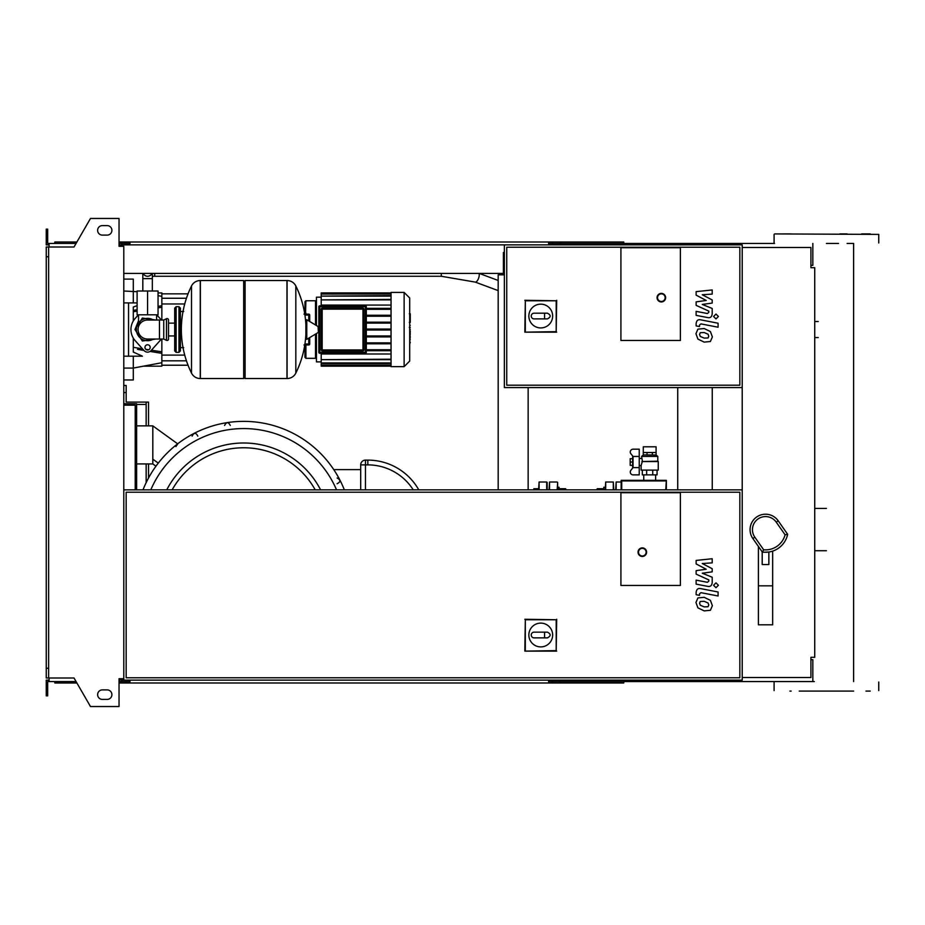 <?xml version="1.0" encoding="UTF-8"?>
<svg xmlns="http://www.w3.org/2000/svg" width="925" height="925" viewBox="0 0 925 925"><rect width="100%" height="100%" fill="white"/><g stroke="black" fill="none" stroke-linecap="round" stroke-linejoin="round"><path stroke-width="1.39" d="M708.064 337.949L708.77 336.203L708.064 334.214L704.179 332.538L700.26 332.699L699.554 334.411L700.26 336.434L704.179 338.111L708.064 337.949M710.4 331.566L704.179 328.537L697.924 329.138L695.947 333.717L697.924 339.093L704.179 342.123L710.4 341.51L712.377 336.908L710.4 331.566M718.077 323.218L700.722 319.842C698.051 319.241 696.525 320.501 696.132 323.634L696.132 325.912L699.52 326.571L699.52 325.033L700.977 323.889L718.077 327.219L718.077 323.218M713.557 316.489L715.985 318.917L718.424 316.489L715.985 314.061L713.557 316.489M696.132 295.144L706.214 300.463L696.132 301.862L696.132 305.366L708.804 311.124L708.804 312.373L707.359 313.517L696.12 311.355L696.12 315.356L707.625 317.564C710.296 318.165 711.822 316.893 712.204 313.76L712.192 308.453L702.272 304.441L712.192 303.076L712.192 299.943L702.272 294.751L712.192 294.092L712.192 289.953L696.132 291.641L696.132 295.144M708.064 606.719L708.77 604.985L708.064 602.996L704.179 601.319L700.26 601.481L699.554 603.192L700.26 605.204L704.179 606.893L708.064 606.719M710.4 600.337L704.179 597.319L697.924 597.92L695.947 602.487L697.924 607.864L704.179 610.893L710.4 610.292L712.377 605.678L710.4 600.337M718.077 591.988L700.722 588.624C698.051 588.011 696.525 589.283 696.132 592.416L696.132 594.694L699.52 595.353L699.52 593.804L700.977 592.671L718.077 596.001L718.077 591.988M713.557 585.271L715.985 587.699L718.424 585.271L715.985 582.842L713.557 585.271M696.132 563.926L706.214 569.245L696.132 570.644L696.132 574.136L708.804 579.906L708.804 581.154L707.359 582.299L696.12 580.137L696.12 584.137L707.625 586.346C710.296 586.936 711.822 585.664 712.204 582.53L712.192 577.223L702.272 573.222L712.192 571.847L712.192 568.713L702.272 563.522L712.192 562.863L712.192 558.735L696.132 560.423L696.132 563.926M147.572 276.263A4.752 4.752 0 0 0 151.943 273.407A4.752 4.752 0 0 1 143.213 273.407M155.423 291.005L139.733 291.005M441.294 273.407L441.294 276.263L154.718 276.263L154.718 273.407M147.572 314.789L158.048 314.789L158.048 291.005L137.108 291.005L137.108 314.789L147.572 314.789L147.572 291.005M410.272 313.991L410.272 321.784M410.272 314.361L409.694 314.361M409.694 322.941L409.694 327.369M410.272 325.346L409.694 325.346M409.694 330.826L409.694 327.913M410.272 330.826L409.694 345.291M410.272 342.817L409.694 342.817M410.272 342.423L409.694 342.423M410.272 339.302L409.694 339.302M410.272 337.428L409.694 337.428M410.272 336.608L409.694 336.608M410.272 334.203L409.694 334.203M620.918 340.481L620.918 247.715L680.372 247.715L680.372 340.481L620.918 340.481L620.918 247.715L680.372 247.715L680.372 340.481L620.918 340.481M739.838 385.193L506.738 385.193L506.738 247.241L739.838 247.241L739.838 385.193M742.22 387.575L742.22 244.859L504.368 244.859L504.368 387.575L742.22 387.575L742.22 680.141L123.788 680.141L123.788 246.293L119.036 246.293L119.036 218.462L90.488 218.462L74.012 246.998L48.632 246.998L48.632 678.002L74.012 678.002L90.488 706.538L119.036 706.538L119.036 678.707L123.788 678.707M528.857 316.038A11.898 11.898 0 0 1 540.755 304.152A11.898 11.898 0 0 1 552.653 316.038A11.898 11.898 0 0 1 540.755 327.936A11.898 11.898 0 0 1 528.857 316.038M547.415 313.193C551.08 315.09 551.08 316.998 547.415 318.894L544.559 318.894L544.559 313.193L547.415 313.193M544.559 318.894L534.095 318.894A2.856 2.856 0 0 1 531.239 316.038A2.856 2.856 0 0 1 534.095 313.193L544.559 313.193M525.319 331.659L525.319 300.787L556.191 300.787L556.191 331.659L524.822 332.156L525.319 300.787M524.822 300.278L556.191 300.787M556.688 300.278L556.191 331.659M556.688 332.156L524.822 332.156M665.63 297.665A4.278 4.278 0 0 0 661.352 293.387A4.278 4.278 0 0 0 657.062 297.665A4.278 4.278 0 0 0 661.352 301.943A4.278 4.278 0 0 0 665.63 297.665A4.278 4.278 0 0 1 661.352 301.943A4.278 4.278 0 0 1 657.062 297.665M147.572 318.362C135.848 323.114 135.848 323.114 147.572 318.362L153.446 320.027L147.572 318.362M178.976 352.367L178.976 306.707L176.12 306.707L176.12 352.367L178.976 352.367L180.398 350.945L180.398 308.129L180.398 311.459L183.728 311.459M286.958 378.533L286.958 280.541L287.085 378.533A9.747 9.747 0 0 0 295.827 373.099L295.827 285.975A9.747 9.747 0 0 0 287.085 280.541L245.102 280.541L245.102 378.533L286.958 378.533M305.874 329.543L305.874 320.247L306.776 319.726L306.776 339.348L305.874 338.839L305.874 329.543M318.362 329.543L318.362 327.022L318.362 329.543M191.51 285.975A98.478 98.478 0 0 0 191.51 373.099L191.51 285.975A9.747 9.747 0 0 1 200.262 280.541L243.668 280.541L243.668 378.533L200.378 378.533L200.378 280.541L200.262 378.533A9.747 9.747 0 0 1 191.51 373.099L191.51 329.543M180.398 350.945L180.398 329.543M168.512 320.027A1.422 1.422 0 0 0 166.465 318.732L166.465 340.342A1.422 1.422 0 0 0 168.512 339.047L168.512 320.027M159.47 320.027L159.47 339.047L147.572 339.047A9.516 9.516 0 0 1 138.068 329.543A9.516 9.516 0 0 1 147.572 320.027L163.748 320.027L163.748 339.047L166.465 340.342M150.197 347.372A2.613 2.613 0 0 1 147.572 349.997A2.613 2.613 0 0 1 144.959 347.372A2.613 2.613 0 0 1 147.572 344.759A2.613 2.613 0 0 1 150.197 347.372M161.239 339.047A16.65 16.65 0 0 1 159.99 340.643L151.122 350.552A4.752 4.752 0 0 1 144.034 350.552L135.166 340.643A16.65 16.65 0 0 1 135.166 318.443L138.426 314.789M156.73 314.789L159.99 318.443A16.65 16.65 0 0 1 161.239 320.027M391.044 292.427L391.044 366.647L404.132 366.647L404.132 292.427L391.044 292.427M404.132 366.647L409.694 361.074L409.694 298L404.132 292.427M316.454 333.532L316.454 361.883L321.218 361.883M391.044 353.998L321.218 353.998L321.218 359.663L391.044 359.189M362.982 308.175L362.982 309.135L363.93 309.135L363.93 349.951L363.93 309.135A0.948 0.948 0 0 0 362.982 308.175L322.166 308.175A0.948 0.948 0 0 0 321.218 309.135L321.218 349.951A0.948 0.948 0 0 0 322.166 350.899L362.982 350.899A0.948 0.948 0 0 0 363.93 349.951A0.948 0.948 0 0 1 362.982 350.899L322.166 350.899L322.166 349.951L321.218 349.951M319.784 353.281L319.784 352.321L318.836 352.321L318.836 306.753L319.784 306.753L319.784 305.805L365.363 305.805A0.948 0.948 0 0 1 366.312 306.753A0.948 0.948 0 0 0 365.363 305.805L319.784 305.805A0.948 0.948 0 0 0 318.836 306.753L318.836 352.321A0.948 0.948 0 0 0 319.784 353.281L365.363 353.281A0.948 0.948 0 0 0 366.312 352.321L366.312 306.753L365.363 306.753L365.363 353.281M391.044 350.702L366.312 350.702M391.044 349.754L366.312 349.754M391.044 293.387L321.218 293.387L321.218 305.077L391.044 305.077M321.218 297.191L316.454 297.191L316.454 325.542M391.044 308.372L366.312 308.372M391.044 299.897L321.218 299.897L391.044 299.411M391.044 296.116L321.218 296.116L391.044 295.642M391.044 294.046L321.218 294.046L391.044 293.572M391.044 362.958L321.218 362.958L321.218 359.663L391.044 359.663M391.044 365.028L321.218 365.028L321.218 363.433L391.044 363.433M391.044 365.687L321.218 365.687L391.044 365.502M391.044 309.32L366.312 309.32M391.044 330.017L366.312 330.017M391.044 335.96L366.312 335.96M391.044 336.908L366.312 336.908M391.044 342.863L366.312 342.863M391.044 343.811L366.312 343.811M391.044 329.057L366.312 329.057M391.044 315.263L366.312 315.263M391.044 323.114L366.312 323.114M391.044 316.223L366.312 316.223M391.044 322.166L366.312 322.166M309.713 343.996L309.713 337.579L309.713 343.996L308.765 343.996L308.765 344.956A0.948 0.948 0 0 0 309.713 343.996M305.516 344.956L304.475 344.956L305.909 345.973L305.516 344.956L308.765 344.956L304.776 344.956M309.644 315.437L308.407 314.199L309.644 315.448M304.776 314.13L308.765 314.13L308.765 315.078L309.713 315.078L309.713 321.495L309.713 315.078A0.948 0.948 0 0 0 308.765 314.13L305.516 314.13L305.909 300.752L315.506 300.752L315.506 324.976M304.926 345.268L304.961 357.362L305.909 358.322L305.909 345.973M304.926 345.672A0.948 0.948 0 0 0 304.718 345.279A0.948 0.948 0 0 1 304.926 345.672L304.001 344.956M305.909 300.752L304.961 301.712L304.961 313.644L305.909 313.101M304.001 314.13L304.961 313.193L304.961 314.13M304.961 345.881L304.961 344.956M304.961 313.193L304.926 313.402A0.948 0.948 0 0 1 304.718 313.795M133.304 338.111L133.304 352.055L142.427 356.183L133.304 356.183L133.304 368.069L123.788 368.069M157.262 352.598L150.07 351.431L161.852 353.35L161.852 362.716L133.304 368.069L133.304 379.967L123.788 379.967M137.478 349.373L143.93 350.436M123.788 302.903L137.108 302.903M137.108 305.689L133.304 307.019L133.304 320.963M161.852 320.027L161.852 305.736L158.048 306.36L161.852 305.736L161.852 292.913L158.048 292.913M137.108 309.759L133.304 310.384M161.852 353.35L161.852 351.835L151.434 350.205M148.636 349.766L145.838 349.326M142.462 348.794L133.304 347.337M161.852 351.835L161.852 339.047M133.304 311.737L137.108 311.124M158.048 307.84L161.852 307.25M133.304 302.903L133.304 279.107L123.788 279.107M133.304 368.069L143.456 366.173L161.852 366.173L161.852 362.716M128.552 302.903L128.552 356.183M123.788 356.183L133.304 356.183M621.149 489.857L621.149 480.341L666.347 480.341L665.757 489.857M666.347 480.341L666.347 489.857M621.727 489.857L621.727 480.919L665.757 480.919M621.149 480.341L621.727 480.919M632.619 467.31L632.619 456.742M633.047 467.611L639.233 467.611L639.233 474.872L633.128 474.872A2.856 2.856 0 0 1 630.677 470.547L633.047 467.611L633.047 456.441L630.677 453.504A2.856 2.856 0 0 1 633.128 449.18L639.233 449.18L639.233 456.441L633.047 456.441M639.233 467.611L639.233 456.441M649.697 446.798L656.091 446.798L656.091 452.51L643.268 452.51L643.291 446.798L649.697 446.798M656.091 454.984L643.268 454.892L656.091 454.984L657.779 456.407L641.603 456.407L642.389 461.17L641.129 465.587L639.233 465.587M657.779 456.407L657.779 461.17L641.892 461.552L658.253 461.552L658.253 470.108L641.129 470.108L641.129 465.587M639.233 458.453L641.603 458.453M632.087 462.026L630.191 462.026L630.191 458.696L632.087 458.696M630.191 462.026L630.191 465.356L632.087 465.356M642.32 470.108L642.32 474.872L657.062 474.872L657.062 470.108M646.644 470.108L646.644 474.872M652.749 470.108L652.749 474.872M647.038 454.892L647.038 452.51M652.356 454.892L652.356 452.51M643.268 454.892L643.268 452.51M656.114 454.892L656.114 452.51M680.372 585.467L620.918 585.467L620.918 492.713L680.372 492.713L680.372 585.467L620.918 585.467L620.918 492.713L680.372 492.713L680.372 585.467M528.857 635.013A11.898 11.898 0 0 1 540.755 623.115A11.898 11.898 0 0 1 552.653 635.013A11.898 11.898 0 0 1 540.755 646.899A11.898 11.898 0 0 1 528.857 635.013M547.415 632.157C551.08 634.053 551.08 635.961 547.415 637.868L544.559 637.868L544.559 632.157L547.415 632.157M544.559 637.868L534.095 637.868A2.856 2.856 0 0 1 531.239 635.013A2.856 2.856 0 0 1 534.095 632.157L544.559 632.157M525.319 650.622L525.319 619.75L556.191 619.75L556.191 650.622L524.822 651.119L525.319 619.75M524.822 619.253L556.191 619.75M556.688 619.253L556.191 650.622M556.688 651.119L524.822 651.119M646.598 552.167A4.278 4.278 0 0 0 642.32 547.889A4.278 4.278 0 0 0 638.042 552.167A4.278 4.278 0 0 0 642.32 556.457A4.278 4.278 0 0 0 646.598 552.167A4.278 4.278 0 0 1 642.32 556.457A4.278 4.278 0 0 1 638.042 552.167M123.788 489.857L742.22 489.857M739.838 677.759L126.17 677.759L126.17 492.227L739.838 492.227L739.838 677.759M742.22 247.472L810.924 247.472L810.924 267.695L814.728 267.695L814.728 657.305L810.924 657.305L810.924 677.528L742.22 677.528M677.724 489.857L677.724 387.575M123.788 405.173L135.212 405.173L135.212 489.857M123.788 403.751L124.748 403.751L124.748 405.173M136.634 489.857L136.634 403.751L124.748 403.751M146.15 463.922L146.15 482.653M123.788 392.57L126.17 392.57L126.17 402.086L146.15 402.086L146.15 425.87M126.17 392.57L126.17 385.436L123.788 385.436M148.532 425.87L148.532 402.086L146.15 402.086M126.17 402.086L133.686 402.086M136.634 404.468L146.15 404.468M148.532 463.922L148.532 477.994M344.343 489.857A108.225 108.225 0 0 0 143.005 489.857M197.823 436.137C195.915 432.449 194.019 432.449 192.111 436.137M230.29 425.465C228.406 421.788 226.498 421.788 224.578 425.465M320.605 489.857A86.58 86.58 0 0 0 166.743 489.857A86.58 86.58 0 0 1 243.668 442.994M175.877 446.59L177.773 443.908L152.81 425.87L152.81 463.922L155.943 466.2M158.267 463.113L152.81 459.17M418.782 489.857A58.518 58.518 0 0 0 367.838 460.118L365.456 460.118A4.752 4.752 0 0 0 360.692 464.882L360.692 489.857M333.786 469.634L360.692 469.634M337.116 483.729C340.793 481.821 340.793 479.925 337.116 478.017M136.634 425.87L152.81 425.87M136.634 463.922L152.81 463.922M155.666 466.593L155.666 465.992M539.09 489.857L539.09 482.006L538.616 489.857L538.616 488.712L533.852 488.712L533.852 489.857M547.172 489.857L547.172 482.48L547.172 489.857M565.915 489.857L565.603 488.712L566.112 489.857M559.07 488.712L559.267 489.857M559.579 488.712L565.603 488.712M559.07 489.857L559.07 487.278L557.648 487.278L557.648 482.48L557.648 489.857M534.049 489.857L534.373 488.712M603.782 489.857L603.782 487.278L605.216 487.278M596.937 489.857L597.261 488.712L596.752 489.857M603.782 488.712L603.597 489.857M603.273 488.712L597.261 488.712M605.69 489.857L605.69 482.006L605.216 489.857M613.772 489.857L613.298 482.006L613.298 489.857M549.554 489.857L549.554 482.006L549.08 489.857M616.154 489.857L616.154 482.006L615.68 489.857M765.53 514.207A15.459 15.459 0 0 0 752.869 538.535L762.316 552.04A22.593 22.593 0 0 0 787.649 534.303L785.082 534.789A20.223 20.223 0 0 1 763.657 549.797L754.812 537.171A13.077 13.077 0 0 1 758.026 518.96A13.077 13.077 0 0 1 776.248 522.163L785.082 534.789M768.86 552.271L768.86 564.551L762.2 564.551L762.2 552.271L768.86 552.017M762.2 552.271L763.657 549.797M758.396 546.432L758.396 624.814L772.664 624.814L772.664 551.115M758.396 585.826L772.664 585.826M787.649 534.303L778.191 520.798A15.459 15.459 0 0 0 750.071 529.667A15.459 15.459 0 0 0 752.869 538.535L754.812 537.171M799.235 691.079L853.613 691.079M870.263 233.921L861.695 233.921M789.892 691.079L791.153 691.079M791.153 233.921L782.585 233.921M774.572 681.563L814.324 681.563M774.572 233.921L878.75 234.395L774.572 233.921M626.618 244.859L626.618 243.437L774.572 243.437M865.973 691.079L870.263 691.079M826.418 243.437L838.524 243.437M847.092 243.437L853.613 243.437L853.613 681.563M847.092 233.921L839.773 233.921M626.618 243.437L549.554 243.437L549.554 244.859M623.762 244.859L623.762 242.003L552.41 242.003L552.41 244.859M559.417 243.437L559.417 244.859M129.974 243.437L121.418 243.437L121.418 246.293M560.203 242.003L560.203 243.437M552.41 242.003L548.606 242.003L548.606 244.859M548.606 242.003L129.974 242.003L129.974 244.859M129.974 242.003L126.17 242.003L126.17 243.437M126.17 242.003L119.036 242.003M76.891 242.003L54.818 242.003L54.818 243.437M812.832 243.437L812.832 265.313L810.924 265.313M548.606 243.437L549.554 243.437M626.618 680.141L626.618 681.563L549.554 681.563L549.554 680.141M623.762 680.141L623.762 682.997L552.41 682.997L552.41 680.141M559.417 681.563L559.417 680.141M129.974 681.563L119.036 681.563M560.203 682.997L560.203 681.563M552.41 682.997L548.606 682.997L548.606 680.141M548.606 682.997L129.974 682.997L129.974 680.141M129.974 682.997L126.17 682.997L126.17 681.563M126.17 682.997L119.036 682.997M76.891 682.997L54.818 682.997L54.818 681.563M626.618 681.563L812.832 681.563L812.832 659.687L810.924 659.687M548.606 681.563L549.554 681.563M102.386 225.596A4.752 4.752 0 0 0 97.622 230.348A4.752 4.752 0 0 0 102.386 235.112A4.752 4.752 0 0 1 97.622 230.348A4.752 4.752 0 0 1 102.386 225.596L107.138 225.596A4.752 4.752 0 0 1 111.902 230.348A4.752 4.752 0 0 1 107.138 235.112A4.752 4.752 0 0 0 111.902 230.348A4.752 4.752 0 0 0 107.138 225.596M102.386 699.404A4.752 4.752 0 0 1 97.622 694.652A4.752 4.752 0 0 1 102.386 689.888A4.752 4.752 0 0 0 97.622 694.652A4.752 4.752 0 0 0 102.386 699.404L107.138 699.404A4.752 4.752 0 0 0 111.902 694.652A4.752 4.752 0 0 0 107.138 689.888A4.752 4.752 0 0 1 111.902 694.652A4.752 4.752 0 0 1 107.138 699.404M119.984 678.707L119.984 680.141L119.036 680.141M121.418 681.563L121.418 678.707M499.604 274.829L503.408 274.829L503.408 273.407L123.788 273.407M504.368 252.467L503.408 252.467L503.408 274.829L498.182 274.829L498.182 489.857M528.152 387.575L528.152 489.857M121.418 244.859L504.368 244.859M121.418 680.141L123.788 680.141M712.25 387.575L712.25 489.857M119.984 246.293L119.984 244.859L119.036 244.859M49.106 244.859L46.25 244.859L46.25 236.303L47.672 236.303L47.672 243.437L76.07 243.437M76.07 681.563L49.106 681.563L49.106 678.002M49.106 680.141L46.25 680.141L46.25 688.697L47.672 688.697L47.672 681.563L49.106 681.563M46.25 688.697L46.25 695.843L47.672 695.843L47.672 688.697M121.418 243.437L119.036 243.437M46.25 236.303L46.25 229.157L47.672 229.157L47.672 236.303M49.106 243.437L49.106 246.998M48.632 256.757L46.25 256.757L46.25 246.998L48.632 246.998M46.25 256.757L46.25 668.243L48.632 668.243M46.25 668.243L46.25 678.002L48.632 678.002M107.138 689.888L102.386 689.888M107.138 235.112L102.386 235.112M152.336 290.531L152.336 278.633L142.82 278.633L142.82 273.407M441.294 276.263L475.23 282.09A4.752 1.815 -69.6 0 0 475.346 282.125A4.752 1.815 -69.6 0 0 477.878 279.812A4.752 1.815 -69.6 0 0 479.254 274.968A4.752 1.815 -69.6 0 0 478.861 273.407M410.272 322.143L409.694 322.143M410.272 320.328L409.694 320.328M410.272 317.125L409.694 317.125M410.272 329.369L409.694 329.369M410.272 331.011L409.694 331.011M657.548 297.665A3.804 3.804 0 0 1 661.352 293.861A3.804 3.804 0 0 1 665.156 297.665A3.804 3.804 0 0 1 661.352 301.469A3.804 3.804 0 0 1 657.548 297.665M153.446 320.027A11.181 11.181 0 0 0 136.403 329.543A11.181 11.181 0 0 0 153.446 339.047M287.085 378.533L287.085 280.541M318.362 332.052L318.073 326.513L306.776 319.726M200.262 280.541L200.262 378.533M363.93 349.951L362.982 349.951L362.982 350.899M321.218 309.135L322.166 309.135L322.166 308.175M322.166 349.951L322.166 309.135L362.982 309.135L362.982 349.951L322.166 349.951M365.363 305.805L365.363 306.753L319.784 306.753L319.784 352.321L366.312 352.321M315.506 334.11L315.506 358.322L316.454 357.362M304.926 315.078L308.765 315.078L308.765 320.929M308.765 338.145L308.765 343.996L304.926 343.996M123.788 291.005L137.108 291.722M638.516 552.167A3.804 3.804 0 0 1 642.32 548.363A3.804 3.804 0 0 1 646.124 552.167A3.804 3.804 0 0 1 642.32 555.983A3.804 3.804 0 0 1 638.516 552.167M336.538 489.857A101.01 101.01 0 0 0 150.798 489.857M172.142 489.857A81.828 81.828 0 0 1 315.205 489.857M360.692 464.882L365.456 464.882L365.456 460.118M365.456 489.857L365.456 464.882L367.838 464.882L367.838 460.118M367.838 464.882A53.754 53.754 0 0 1 413.232 489.857M539.09 482.006L546.698 482.006L546.698 489.857M557.648 482.48L557.162 489.857M776.248 522.163L778.191 520.798A15.459 15.459 0 0 0 750.071 529.667A15.459 15.459 0 0 0 752.869 538.535M154.718 276.263L152.336 276.263M479.162 273.407L498.182 280.46M475.23 282.09L498.182 290.612M152.336 278.633L152.336 273.407M142.82 290.531L142.82 278.633M409.301 313.783L410.272 313.783M409.301 322.363L410.272 322.363M409.301 327.427L410.272 327.427M814.728 321.518L818.267 321.518M814.728 337.556L818.267 337.556M138.542 314.789L138.542 320.755L134.969 329.543L142.346 318.061L155.851 320.027M156.614 314.789L156.614 320.027M134.969 329.543L142.346 341.013L155.851 339.047L142.346 341.013L134.969 329.543M180.398 347.615L183.728 347.615M295.827 373.099A98.478 98.478 0 0 0 305.874 334.376M305.874 324.698A98.478 98.478 0 0 0 295.827 285.975M318.073 332.561L306.776 339.348M243.668 281.963L245.102 280.541M243.668 377.111L245.102 378.533M168.512 323.137L174.698 323.137M168.512 335.937L174.698 335.937M176.12 352.367L174.698 350.945L174.698 308.129L176.12 309.563M176.12 306.707L174.698 308.129M178.976 306.707L180.398 308.129M176.12 349.523L174.698 350.945M163.748 320.027L166.465 318.732M159.47 339.047L163.748 339.047M391.044 366.173L321.218 366.173M391.044 292.913L321.218 292.913M305.909 358.322L315.506 358.322M315.506 300.752L316.454 301.712M186.457 298.255L161.852 298.255M184.734 303.967L161.852 303.967M184.734 355.108L161.852 355.108M186.457 360.819L161.852 360.819M188.041 293.861L161.852 293.861M188.041 365.213L161.852 365.213M161.852 296.358L158.048 295.642M643.291 454.984L641.603 456.407M643.742 480.341L643.742 474.872M655.64 480.341L655.64 474.872M613.298 482.006L605.69 482.006M557.162 482.006L549.554 482.006M621.149 482.006L616.154 482.006M826.418 508.426L814.728 508.426M826.418 550.722L814.728 550.722M774.098 242.963L774.098 234.395M774.098 690.605L774.098 682.037M878.75 690.605L878.75 682.037M878.75 242.963L878.75 234.395"/></g></svg>
